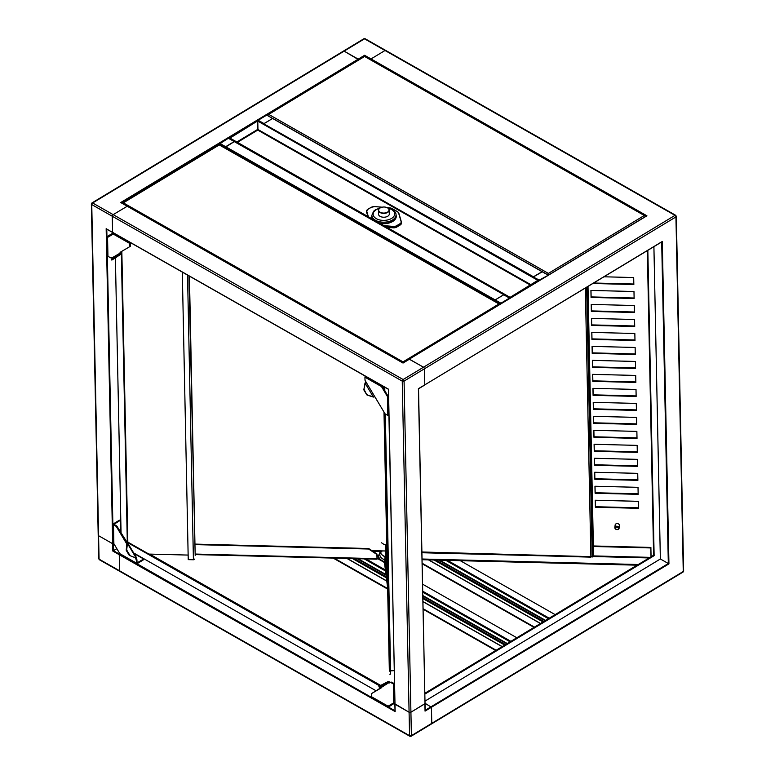 <?xml version="1.0" encoding="UTF-8"?>
<svg xmlns="http://www.w3.org/2000/svg" width="775" height="775" viewBox="0 0 775 775"><rect width="100%" height="100%" fill="white"/><g stroke="black" fill="none" stroke-linecap="round" stroke-linejoin="round"><path stroke-width="1.16" d="M615.67 527.591A1.511 1.221 -173.5 0 0 618.217 528.996A1.511 1.221 -173.5 0 0 615.67 527.591M618.808 528.918A2.16 1.744 6.5 0 1 615.166 526.913A2.16 1.744 6.5 0 1 618.808 528.918M614.837 527.668L615.137 525.014A2.16 1.744 6.5 0 1 619.428 525.498L619.128 528.153M604.025 276.791L633.688 277.547L633.834 284.532L592.914 283.495M633.979 291.526L634.124 298.52L591.063 297.426L590.918 290.431L633.979 291.526M634.27 305.515L634.415 312.509L591.354 311.414L591.209 304.42L634.27 305.515M634.56 319.503L634.696 326.498L591.635 325.403L591.499 318.409L634.56 319.503M634.841 333.492L634.987 340.487L591.926 339.392L591.78 332.397L634.841 333.492M635.132 347.471L635.277 354.466L592.216 353.381L592.071 346.386L635.132 347.471M635.423 361.46L635.568 368.454L592.507 367.36L592.362 360.365L635.423 361.46M635.713 375.449L635.858 382.443L592.798 381.348L592.652 374.354L635.713 375.449M636.004 389.438L636.139 396.432L593.078 395.337L592.943 388.343L636.004 389.438M636.285 403.426L636.43 410.421L593.369 409.326L593.224 402.332L636.285 403.426M636.575 417.405L636.721 424.4L593.66 423.305L593.514 416.32L636.575 417.405M636.866 431.394L637.011 438.388L593.95 437.294L593.805 430.299L636.866 431.394M637.157 445.383L637.302 452.377L594.241 451.282L594.096 444.288L637.157 445.383M637.447 459.372L637.583 466.366L594.532 465.271L594.386 458.277L637.447 459.372M637.728 473.36L637.873 480.345L594.812 479.26L594.667 472.266L637.728 473.36M638.019 487.339L638.164 494.334L595.103 493.239L594.958 486.245L638.019 487.339M638.309 501.328L638.455 508.323L595.394 507.228L595.248 500.233L638.309 501.328M651.077 556.905L650.884 547.431L593.369 545.968M651.01 556.944L650.826 547.935L593.388 546.482M650.884 547.431L650.826 547.935M637.379 565.178L422.055 559.705M638.484 564.51L422.046 559.007M647.319 250.645L653.616 555.375L654.129 555.675L424.836 694.119M647.832 250.335L654.129 555.675M653.906 246.663L660.358 558.988L424.971 701.113M424.816 693.518L653.519 555.326M385.95 50.985A1.298 0.746 119.6 0 0 385.679 50.414A1.298 0.746 119.6 0 0 385.02 50.491L371.031 58.939L646.922 215.799L409.21 359.183L423.508 367.214A1.298 0.736 58.9 0 1 424.448 368.784L424.787 384.865L662.286 241.471L668.941 563.861L660.358 558.988M668.941 563.861L431.442 707.255L425.02 703.264L431.442 707.255L431.772 723.346A1.298 0.736 58.9 0 1 431.52 723.928L411.147 736.231L409.839 736.25A1.298 0.746 -60.4 0 1 409.568 735.678L409.084 712.244L394.988 703.884M637.05 565.169L424.816 693.315M364.618 56.459L370.731 59.53L371.031 58.939L370.731 59.472L646.195 216.089M662.286 241.471L661.676 241.829L662.286 241.471M646.922 215.799L646.321 216.157L646.922 215.799M411.147 736.231A1.298 0.736 58.9 0 0 411.399 735.649L431.772 723.346A1.298 0.736 58.9 0 1 431.52 723.928L683.007 572.086A1.298 0.736 -121.1 0 0 683.259 571.495L431.772 723.346L431.442 707.255L425.049 711.121L424.903 703.778L410.915 712.215L425.029 703.593L418.393 388.721L424.787 384.865L424.448 368.784L404.075 381.087A1.298 0.756 178.8 0 1 402.244 381.116L112.268 216.244A1.298 0.746 -60.4 0 1 113.16 214.636L127.362 206.169L403.039 362.913L403.019 362.312L402.642 362.681M638.445 507.819L595.452 506.724L595.316 500.233M595.394 507.228L595.452 506.724M638.154 493.83L595.161 492.735L595.026 486.254M595.103 493.239L595.161 492.735M637.864 479.841L594.871 478.747L594.735 472.266M594.812 479.26L594.871 478.747M637.573 465.853L594.58 464.767L594.454 458.277M594.532 465.271L594.58 464.767M637.292 451.864L594.299 450.779L594.163 444.288M594.241 451.282L594.299 450.779M637.002 437.885L594.008 436.79L593.873 430.299M593.95 437.294L594.008 436.79M636.711 423.896L593.718 422.801L593.582 416.32M593.66 423.305L593.718 422.801M636.42 409.907L593.427 408.812L593.292 402.332M593.369 409.326L593.427 408.812M636.13 395.918L593.137 394.833L593.011 388.343M593.078 395.337L593.137 394.833M635.849 381.939L592.856 380.845L592.72 374.354M592.798 381.348L592.856 380.845M635.558 367.951L592.565 366.856L592.429 360.375M592.507 367.36L592.565 366.856M635.268 353.962L592.274 352.867L592.139 346.386M592.216 353.381L592.274 352.867M634.977 339.973L591.984 338.888L591.848 332.397M591.926 339.392L591.984 338.888M634.686 325.984L591.693 324.899L591.567 318.409M591.635 325.403L591.693 324.899M634.405 312.005L591.412 310.911L591.277 304.42M591.354 311.414L591.412 310.911M634.115 298.017L591.122 296.922L590.986 290.441M591.063 297.426L591.122 296.922M633.824 284.028L593.718 283.011M386.987 557.022A7.333 4.301 178.8 0 1 386.405 556.818M383.654 555.927A7.333 4.301 -1.2 0 0 385.427 557.564A7.333 4.301 -1.2 0 0 387.016 558.242M387.113 563.008A12.09 7.082 178.8 0 1 386.357 562.873M384.497 562.379A12.09 7.082 178.8 0 1 383.799 562.117M380.719 560.373A12.09 7.082 178.8 0 1 378.549 556.44L378.539 555.743A12.09 7.082 178.8 0 0 382.104 560.625A12.09 7.082 178.8 0 0 384.487 561.672M422.142 563.764L534.023 627.372M516.828 637.757L422.559 584.166M384.507 562.524L377.144 558.339M510.095 641.826L422.724 592.148M385.514 571.001L364.192 558.872M507.286 643.521L422.792 595.491M385.96 574.546L358.118 558.717M506.84 643.792L422.801 596.014M386.037 575.108L357.168 558.688M505.533 644.577L422.84 597.554M386.241 576.755L354.349 558.62M504.699 645.081L422.859 598.552M386.376 577.811L352.538 558.572M496.155 650.244L423.073 608.695M387.636 588.545L334.093 558.107M495.709 650.516L423.082 609.218M387.655 589.077L333.143 558.077M422.133 563.241L534.469 627.111M434.077 560.015L543.013 621.947M435.889 560.063L543.856 621.443M438.708 560.131L545.154 620.659M439.657 560.16L545.6 620.387M445.732 560.315L548.409 618.692M460.272 560.683L555.142 614.623M381.62 542.781A10.143 5.948 -1.2 0 0 385.592 544.912L386.744 544.941M381.813 551.877L381.794 550.889M381.261 551.616A10.143 5.948 -1.2 0 0 381.562 551.965L381.794 551.965M380.389 551.597L380.399 551.674A10.143 5.948 -1.2 0 0 385.834 556.799L385.592 544.912M385.834 556.799L386.987 556.828M592.371 554.987L592.178 555.975A1.211 0.707 178.8 0 1 590.879 556.644L590.938 557.148L591.751 556.469M364.599 55.277L358.215 59.133L358.525 59.665L344.129 51.131A1.298 0.736 -121.1 0 0 343.48 51.072A1.298 0.736 58.9 0 1 344.129 51.131L358.215 59.133L120.716 202.537L403.039 363.058L409.423 359.203L423.508 367.214A1.298 0.736 58.9 0 1 424.448 368.784L675.936 216.932A1.298 0.736 -121.1 0 0 674.996 215.363L385.02 50.491L371.031 58.939L364.599 55.277L364.608 55.984L358.525 59.714L257.038 120.939M424.487 385.049L661.986 241.79M112.898 232.5L388.498 389.186M394.175 670.646L390.61 670.85L385.301 413.986A0.862 0.494 -121.1 0 1 384.884 413.54L365.19 380.641A0.862 0.494 -121.1 0 1 365.006 380.041L364.948 377.183A1.298 0.746 -60.4 0 1 365.287 376.137M384.323 412.61L389.35 671.169A1.298 0.756 178.8 0 1 389.341 671.131A1.298 0.756 178.8 0 1 389.35 671.082M389.728 674.192L390.59 674.143L385.214 413.927M383.79 386.657L383.838 389.147M384.662 387.151L384.739 390.639M121.152 202.633L127.362 206.169L113.16 214.636L92.642 202.972A1.298 0.746 119.6 0 0 91.75 204.571L98.58 535.709L112.666 543.721L113.625 543.507L112.666 543.721L98.58 535.709L99.064 559.133L119.582 570.797L119.253 554.716L119.582 570.797A1.298 0.746 119.6 0 0 119.854 571.378A1.298 0.746 -60.4 0 1 119.582 570.797L409.568 735.678A1.298 0.756 178.8 0 0 411.399 735.649L410.915 712.215A1.298 0.756 178.8 0 1 409.084 712.244A1.298 0.756 -1.2 0 0 410.915 712.215L404.075 381.087A1.298 0.736 58.9 0 0 403.136 379.517L113.16 214.636A1.298 0.746 119.6 0 0 112.268 216.244L112.598 232.326L112.268 216.244L91.75 204.571A1.298 0.756 178.8 0 1 91.363 204.048L98.202 535.186A1.298 0.756 -1.2 0 0 98.58 535.709A1.298 0.756 178.8 0 1 98.202 535.186L98.687 558.61A1.298 0.756 178.8 0 0 99.064 559.133A1.298 0.746 119.6 0 0 99.336 559.715L98.687 558.61M106.466 228.983L388.372 389.263L395.143 711.586L395.143 710.878L395.143 711.586L119.253 554.716L119.892 553.98L395.008 710.801M388.488 389.186L394.998 704.243L409.084 712.244L402.244 381.116A1.298 0.746 119.6 0 1 403.136 379.517L674.996 215.363A1.298 0.746 119.6 0 1 675.664 215.285L385.679 50.414A1.298 0.746 119.6 0 0 385.02 50.491L364.502 38.828L92.642 202.972A1.298 0.736 -121.1 0 0 91.992 202.914L91.363 204.048M121.83 251.323L127.827 542.103L127.323 543.033L127.827 542.103L380.341 685.672M149.711 554.096L380.738 685.449M133.678 552.953L376.204 690.845M127.923 542.161L126.325 541.851L379.818 685.982M116.831 548.642L112.821 551.064L106.165 228.673L112.685 232.519M148.877 554.077L188.141 555.074M188.935 275.871L195.184 555.501A1.298 0.756 178.8 0 0 195.184 555.442L189.42 276.142L195.184 555.501M194.787 559.046A1.298 0.756 178.8 0 1 193.411 559.763L188.238 559.637L182.299 272.103M127.313 542.413L121.307 251.633M121.065 533.074L115.388 257.91M112.821 551.064L119.253 554.716L119.553 554.183L113.421 550.705L106.785 229.158M363.853 38.769L365.161 38.75A1.298 0.746 119.6 0 0 364.502 38.828A1.298 0.736 58.9 0 0 363.853 38.769L343.48 51.072A1.298 0.736 -121.1 0 0 343.228 51.654M394.843 703.041A1.298 0.756 178.8 0 1 393.758 702.847L388.072 706.18A1.298 0.746 119.6 0 0 388.353 706.752L371.816 697.355A1.298 0.746 -60.4 0 1 371.545 696.773L371.487 693.916A0.862 0.494 -121.1 0 1 371.651 693.528L372.252 693.16A0.862 0.494 58.9 0 1 372.262 693.16L389.922 682L390.271 682.581L391.046 682.126A0.862 0.494 58.9 0 1 391.472 682.174L390.862 682.542L393.371 683.957A1.298 0.756 -1.2 0 0 394.456 684.16M390.862 682.542A0.862 0.494 -121.1 0 0 390.435 682.494L391.046 682.126M389.922 682L388.227 681.516L388.614 682.281L379.324 687.299L378.917 686.524L382.094 684.674L382.482 685.439L388.614 682.281L389.66 682.949L390.435 682.494M391.472 682.174L394.446 683.637M372.262 693.16L381.252 687.88M389.66 682.949L390.271 682.581M388.682 705.822L394.01 702.954M388.353 706.752A1.298 0.746 119.6 0 0 389.011 706.674L394.785 703.051M382.094 684.674L388.227 681.516M382.482 685.439L381.6 684.935M379.043 686.437L379.44 687.212L381.988 685.71M379.44 687.212L378.917 686.524M388.914 415.613A1.298 0.756 178.8 0 1 387.82 415.419L385.32 413.995M381.823 385.533A1.298 0.746 119.6 0 0 381.474 386.58L387.432 396.538L388.517 396.219M364.948 377.183L381.474 386.58L382.085 386.221L388.043 396.17M387.82 415.419L387.432 396.538A1.298 0.756 -1.2 0 0 388.527 396.732M365.509 382.579L365.015 383.034L373.424 397.081L374.044 396.877M373.792 396.868L367.176 395.056A0.862 0.746 -120.3 0 1 366.672 394.64L363.998 390.164A0.862 0.746 -120.3 0 1 363.872 389.525L365.015 383.034M373.424 397.081L367.176 395.056M363.872 389.525L365.383 382.821M364.24 389.312A0.862 0.746 59.7 0 0 364.366 389.951L363.998 390.164M366.672 394.64L364.366 389.951M367.04 394.427A0.862 0.746 59.7 0 0 367.544 394.833M135.916 557.893L136.729 559.25A0.862 0.494 58.9 0 1 136.923 559.841L136.313 560.209L136.371 563.067A1.298 0.746 119.6 0 0 136.642 563.648A1.298 0.746 119.6 0 0 137.301 563.57L143.084 560.073L143.065 559.376A0.862 0.504 -1.2 0 0 143.065 558.659L134.027 553.524M136.313 560.209A0.862 0.494 -121.1 0 0 136.119 559.618L136.729 559.25M135.48 557.787L136.119 559.618M126.499 543.527L127.439 542.965L117.035 526.341L116.434 526.709L126.499 543.527L127.11 543.159M116.434 526.709A0.862 0.494 -121.1 0 0 115.988 526.254L116.599 525.886A0.862 0.494 58.9 0 1 117.035 526.341M120.735 532.522L120.493 520.955A0.862 0.494 119.6 0 0 119.873 520.616L119.263 520.267L113.489 523.764A1.298 0.756 -1.2 0 0 113.111 524.307A1.298 0.756 -1.2 0 0 113.489 524.83L115.988 526.254M136.642 563.648L120.106 554.241A1.298 0.746 -60.4 0 1 119.834 553.67L113.877 543.711A1.298 0.756 178.8 0 1 113.499 543.188L113.111 524.307M136.923 559.841L137.068 562.892L143.065 559.376M119.873 520.616L113.973 524.288L116.599 525.886M135.644 558.058L136.255 557.69M119.263 520.267A0.862 0.494 -60.4 0 1 119.699 520.219L120.319 520.567M143.317 559.017L143.336 559.715A0.862 0.504 178.8 0 1 143.084 560.073M135.373 557.768L129.551 555.481L135.373 557.768M126.868 550.308L126.393 550.579A0.862 0.668 -120.5 0 1 126.247 549.959L126.829 543.333L127.439 543.44L126.713 549.678A0.862 0.668 59.5 0 0 126.868 550.308L129.541 554.784A0.862 0.668 59.5 0 0 130.026 555.2M129.551 555.481A0.862 0.668 -120.5 0 1 129.067 555.055L129.541 554.784M126.393 550.579L129.067 555.055M130.558 242.672L130.442 245.966A0.862 0.494 58.9 0 1 130.268 246.353L120.057 252.359L120.406 252.95L112.007 257.881L111.658 257.3L110.873 257.755A0.862 0.494 -121.1 0 1 110.447 257.717L107.948 256.293A1.298 0.756 178.8 0 1 107.56 255.769L107.173 236.879A1.298 0.756 -1.2 0 0 107.56 237.412L113.237 234.069A1.298 0.746 -60.4 0 1 113.576 233.023M130.278 246.353L129.667 246.721A0.862 0.494 -121.1 0 0 129.832 246.334L130.442 245.966M130.113 242.42A1.298 0.746 119.6 0 0 129.774 243.476L129.832 246.334M107.948 256.293L107.56 237.412L113.237 234.06L129.774 243.476M120.677 252.001L121.016 252.582L120.164 253.599L120.658 254.307L121.016 252.582M108.161 236.685L113.315 233.575M113.295 232.868L107.551 236.336A1.298 0.756 -1.2 0 0 107.173 236.879M112.007 257.881L120.164 253.599L114.468 257.503L114.962 258.211L111.794 260.071L111.319 259.363L111.939 260.012M120.658 254.307L114.962 258.211M111.794 260.071L111.3 259.363L112.142 258.308M114.497 258.511L114.003 257.804L111.445 259.305M387.442 207.816A5.396 3.158 178.8 0 1 387.519 207.855A5.396 3.158 178.8 0 1 389.234 210.112A5.396 3.158 178.8 0 1 389.224 210.364A5.396 3.158 178.8 0 1 383.683 213.387A5.396 3.158 178.8 0 1 378.442 210.335A5.396 3.158 178.8 0 1 378.462 210.073A5.396 3.158 178.8 0 1 380.07 208.01A5.396 3.158 178.8 0 1 380.147 207.971M378.539 213.919A5.396 3.158 -1.2 0 0 378.529 214.181A5.396 3.158 -1.2 0 0 383.761 217.233A5.396 3.158 -1.2 0 0 389.302 214.21A5.396 3.158 -1.2 0 0 389.312 213.958A5.396 3.158 -1.2 0 0 389.292 213.697M378.675 209.899A5.183 3.032 -1.2 0 0 383.47 213.077A5.183 3.032 -1.2 0 0 389.002 210.19A5.183 3.032 -1.2 0 0 387.364 207.778A5.183 3.032 -1.2 0 0 380.215 207.923A5.183 3.032 -1.2 0 0 378.675 209.899M396.761 227.075A4.098 2.402 178.8 0 1 393.196 227.802L396.761 227.075M393.157 227.802L386.832 227.278M229.197 138.58L257.348 121.113L256.738 120.764L229.187 137.398L229.206 138.357M509.252 297.803L229.197 138.367M509.882 298.394L509.863 297.232L229.807 137.998M509.252 297.6L509.863 297.232M530.982 284.735L257.949 129.502L257.746 130.084L257.348 121.113M538.47 281.141L538.441 279.969L537.831 280.337L510.289 297.222L510.909 297.774M257.949 129.502L257.775 121.113L258.385 120.745L538.441 279.969M257.775 121.113L537.831 280.337M229.187 137.398L229.797 137.747M510.308 298.142L510.289 297.222M510.899 297.571L538.451 281.151M538.451 280.938L537.84 280.589M542.277 271.802L533.239 277.014L539.274 280.085L548.099 275.319M538.974 280.831L538.451 280.317M539.274 280.085L538.974 280.618M500.66 303.965L225.37 147.24L225.389 147.996L225.67 146.708L500.95 303.219L509.466 298.075L503.653 294.771L495.138 299.915L494.857 301.213L495.138 299.915L503.876 294.742L228.683 138.425M500.95 303.219L500.66 303.752M547.789 274.941L266.687 115.117L258.172 120.261L263.984 123.574L272.722 118.401L263.771 123.806L533.452 276.782L542.19 271.608L548.002 274.922M258.172 120.261L257.881 121.045M219.848 143.394L225.67 146.708L234.186 141.563L228.363 138.25L219.557 143.927L225.37 147.24L234.408 141.534L509.688 298.055M219.557 143.927L219.577 144.818M593.476 550.986A1.211 0.707 178.8 0 1 593.476 551.044A1.211 0.707 178.8 0 1 593.476 551.102L592.846 557.07L587.276 286.905M592.846 557.07L586.849 287.157M373.046 551.393L381.804 551.635M421.91 552.74L590.967 557.041M549.049 274.747L548.38 273.401A1.211 0.698 119.6 0 0 547.567 274.67M548.39 273.759L547.751 274.776M645.701 216.39L644.897 216.118M645.168 215.954A1.211 0.698 119.6 0 0 644.907 215.421A1.211 0.698 119.6 0 0 644.296 215.489A1.211 0.688 58.9 0 1 645.139 216.729M549.233 274.641A1.211 0.688 -121.1 0 0 548.38 273.401L644.296 215.489L364.599 56.468A1.211 0.698 -60.4 0 1 365.219 56.401L644.907 215.421M267.869 115.649A1.211 0.698 -60.4 0 1 268.692 114.38A1.211 0.688 -121.1 0 0 268.082 114.322A1.211 0.688 -121.1 0 0 267.85 114.874L267.327 115.339M268.082 114.322L363.998 56.41A1.211 0.688 58.9 0 1 364.599 56.468L268.692 114.38L548.38 273.401M645.691 216.264L645.12 216.632M644.945 216.186L645.488 216.525M267.327 115.194L268.053 115.117M548.516 275.067L547.993 273.992M548.429 275.018L548.952 274.699M548.729 274.825L548.477 273.808M548.438 275.009L548.409 273.846M548.08 274.844L548.061 274.03M403.455 362.661L403.039 361.867A1.211 0.698 119.6 0 0 402.419 362.555M499.817 304.42A1.211 0.698 119.6 0 0 499.565 303.887A1.211 0.698 119.6 0 0 498.945 303.955A1.211 0.688 58.9 0 1 499.575 304.623M403.668 362.526A1.211 0.688 -121.1 0 0 403.039 361.867L498.945 303.955L219.257 144.935A1.211 0.698 -60.4 0 1 219.877 144.867L499.565 303.887M122.731 203.534A1.211 0.698 -60.4 0 1 123.341 202.847A1.211 0.688 -121.1 0 0 122.741 202.788A1.211 0.688 -121.1 0 0 122.508 203.341L122.45 203.37M122.741 202.788L218.657 144.877A1.211 0.688 58.9 0 1 219.257 144.935L123.341 202.847L403.039 361.867M403.077 362.884L403.068 362.312M194.961 544.602L368.59 549.01L376.882 554.464L377.028 559.192L377.406 555.22L377.028 558.252M194.951 544.098L368.648 548.506L368.59 549.01M377.067 558.252L376.941 553.96L368.648 548.506M376.941 553.96L376.882 554.464M387.113 563.154L386.396 563.192M384.536 563.125A1.298 1.046 -7.2 0 1 384.516 562.95L384.923 558.291L387.432 578.295M387.258 570.022L385.776 558.242L384.923 558.291M272.81 118.594L266.9 115.097M650.322 557.361L592.991 555.908M592.914 556.508L649.363 557.942M661.685 241.974L668.321 563.522L425.165 710.336M676.42 240.366L683.259 571.495A1.298 0.756 -1.2 0 0 683.637 570.952L676.313 216.39A1.298 0.756 178.8 0 1 675.936 216.932L676.42 240.366M675.936 215.867A1.298 0.746 119.6 0 0 675.664 215.285L676.313 216.39A1.298 0.756 178.8 0 0 675.936 215.867M387.103 562.311A12.09 7.082 178.8 0 1 386.27 562.156M380.486 552.381A10.792 6.326 -1.2 0 0 382.995 559.027A10.792 6.326 -1.2 0 0 384.448 559.715M386.028 560.228A10.792 6.326 -1.2 0 0 387.064 560.461M510.899 641.342L422.704 591.199M385.388 569.983L365.926 558.911M510.299 641.7L422.724 591.906M385.485 570.739L364.637 558.882M502.084 646.66L422.927 601.662M386.783 581.114L346.89 558.426M428.439 559.87L540.398 623.526M446.177 560.325L548.613 618.566M447.466 560.354L549.213 618.208M371.864 550.618L385.718 550.996M421.9 551.994L590.879 556.644L585.338 288.067M592.178 555.975L586.627 287.293M384.826 390.794L384.749 387.2M383.47 386.473L383.518 388.604L383.47 386.473M384.003 412.067L389.35 671.169L383.993 412.058M410.498 736.173A1.298 0.746 -60.4 0 1 409.839 736.25L99.336 559.715M121.452 202.808L229.197 137.747M193.411 559.763L187.531 275.067M371.545 696.773L388.072 706.18M393.758 702.847L393.371 683.957M113.489 524.83L113.877 543.711M119.834 553.67L136.371 563.067M127.439 543.44L135.848 557.487M379.101 222.89A12.09 7.082 -1.2 0 0 396.054 216.089L396.025 214.869A12.09 7.082 178.8 0 1 388.653 221.572A12.09 7.082 178.8 0 1 375.429 220.255A12.09 7.082 178.8 0 1 371.855 215.363L371.884 216.583A12.09 7.082 -1.2 0 0 372.94 219.383M372.368 219.054A12.303 7.208 178.8 0 1 371.864 215.421M379.585 208.33A10.792 6.326 -1.2 0 0 376.321 218.657A10.792 6.326 -1.2 0 0 391.578 218.414A10.792 6.326 -1.2 0 0 391.52 209.473A10.792 6.326 -1.2 0 0 388.013 208.155M237.441 142.348L257.746 130.084L530.381 285.093M257.523 129.512L236.83 141.999M396.025 214.917A12.303 7.208 178.8 0 1 392.082 221.824A12.303 7.208 178.8 0 1 379.983 223.384M383.964 225.651L393.167 226.407A4.098 2.402 -1.2 0 0 396.732 225.68L399.987 223.713A4.098 2.402 -1.2 0 0 401.121 221.602L398.612 212.989A4.098 2.402 -1.2 0 0 397.459 211.701L391.762 208.465A4.098 2.402 -1.2 0 0 389.534 207.836L387.074 207.632M382.056 207.216L374.771 206.625A4.098 2.402 -1.2 0 0 371.206 207.351L367.951 209.318A4.098 2.402 -1.2 0 0 366.817 211.43L368.387 216.797M371.206 207.351L367.805 209.405A4.321 2.528 178.8 0 0 366.546 211.236L366.565 212.282A4.321 2.528 -1.2 0 0 366.633 212.67L366.653 212.747M366.817 211.43L366.604 211.623A4.321 2.528 178.8 0 1 366.546 211.236L367.844 209.308L371.099 207.342L374.8 206.576L382.191 207.187M368.067 216.612L366.565 212.282M398.805 213.067A4.321 2.528 178.8 0 0 397.614 211.788L391.762 208.465A4.321 2.528 178.8 0 1 391.772 208.465M386.957 207.574L391.879 208.456L397.575 211.691L398.612 212.989M401.314 221.679L398.825 213.144L401.402 222.144A4.321 2.528 178.8 0 0 401.343 221.747L401.121 221.602M399.987 223.713L400.171 225.021A4.321 2.528 -1.2 0 0 401.421 223.19L401.402 222.144A4.321 2.528 178.8 0 1 400.142 223.975L396.887 225.942A4.321 2.528 178.8 0 1 393.138 226.707L393.167 226.407M386.735 227.23L393.157 227.753L393.138 226.707L384.584 226M386.919 227.327L393.157 227.753A4.321 2.528 -1.2 0 0 396.916 226.988L396.732 225.68M396.916 226.988L400.171 225.021L396.916 226.988M400.026 225.108L401.421 223.19M593.476 551.044L588.012 286.45L593.476 551.102M195.155 554.048L376.97 558.659M387.626 587.741L384.516 562.95M683.007 572.086L683.637 570.952M646.495 215.915L403.039 362.913M502.21 646.583L422.918 601.507M386.764 580.95L347.171 558.436M428.711 559.879L540.524 623.449M380.302 551.597L378.539 555.743M372.659 551.141L381.804 551.393M421.91 552.498L590.938 557.148M590.928 556.683L591.412 556.692M425.175 710.685L418.529 388.788L424.7 385.059M394.872 704.068L395.017 711.159M91.992 202.914L343.48 51.072M365.161 38.75L385.679 50.414M136.371 557.438L127.72 542.994M396.025 214.869C396.228 213.135 394.95 211.313 392.179 209.395L387.316 207.748M378.442 210.335L378.529 214.181M389.234 210.112L389.312 213.958M380.263 207.894L375.507 209.725L373.598 211.246L371.855 215.363M377.028 559.192L195.174 554.58M384.516 563.038L387.626 587.779M272.722 118.401L542.19 271.608"/></g></svg>

